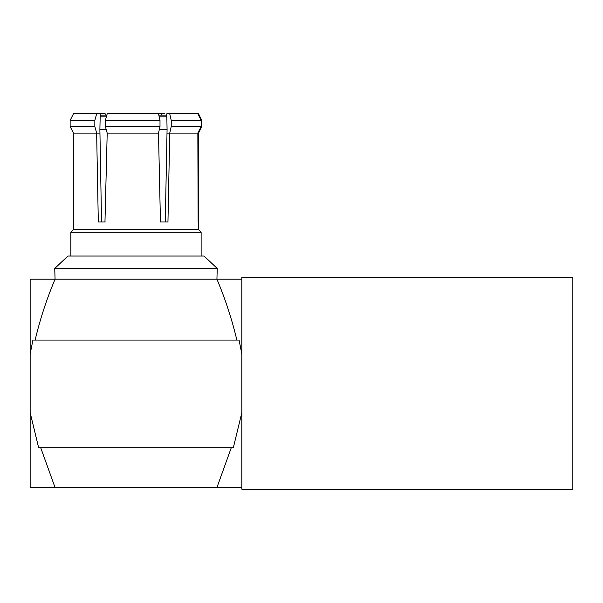 <?xml version="1.0" encoding="UTF-8"?>
<svg xmlns="http://www.w3.org/2000/svg" width="603" height="603" viewBox="0 0 603 603"><rect width="100%" height="100%" fill="white"/><g stroke="black" fill="none" stroke-linecap="round" stroke-linejoin="round"><path stroke-width="0.9" d="M572.85 277.523L572.85 489.206L241.841 489.206L241.841 277.523L572.85 277.523M198.138 221.979L198.606 221.979L198.138 221.979L197.844 133.105L198.538 133.105L198.606 229.735L73.385 229.735L70.86 232.253L70.86 256.034M198.606 229.735L201.123 232.253L70.86 232.253M106.829 115.135L100.196 115.135L106.829 115.135M101.538 221.979L99.887 129.698L106.264 129.698M159.275 129.698L167.069 129.698L165.282 221.979M198.538 133.105L201.847 126.509L201.847 120.396L198.538 113.794L197.844 113.794L201.153 120.396L201.153 126.509L197.844 133.105L169.744 133.105L171.237 126.509L171.237 120.396L169.744 113.794L166.79 113.794L167.069 129.698M201.153 126.509L171.237 126.509M99.887 129.698L100.226 113.794L105.201 113.794L105.178 115.135M201.123 232.253L201.123 256.034M54.73 268.463L217.253 268.463L204.04 256.034L67.943 256.034L54.73 268.463L55.069 279.174L30.15 279.174L30.15 354.074L32.909 340.062L239.082 340.062L241.841 354.074M241.841 279.174L216.922 279.174L217.253 268.463M35.14 340.062C40.039 319.289 46.687 298.99 55.069 279.174L216.922 279.174C225.303 298.99 231.944 319.289 236.851 340.062M241.841 412.648L233.338 447.705L38.645 447.705L30.15 412.648L30.15 354.074M30.15 412.648L30.15 487.556L55.069 487.556L40.695 447.705M55.069 487.556L241.841 487.556M231.288 447.705L216.922 487.556M167.069 133.105L169.744 133.105L167.951 221.979L160.451 221.979L158.499 133.105L107.198 133.105L104.967 221.979M105.344 221.979L98.312 221.979L96.646 133.105L73.445 133.105L73.385 229.735M197.844 113.794L169.744 113.794M201.153 120.396L171.237 120.396M159.999 120.396L158.499 113.794L107.198 113.794L105.382 120.396L159.999 120.396L159.999 126.509L105.382 126.509L105.382 120.396M100.226 113.794L73.445 113.794L70.136 120.396L94.837 120.396L94.837 126.509L70.136 126.509L70.136 120.396M96.646 113.794L94.837 120.396M158.499 113.794L161.212 113.794L161.235 115.135M164.792 113.794L161.212 113.794M159.999 126.509L158.499 133.105M107.198 133.105L105.382 126.509M94.837 126.509L96.646 133.105L99.887 133.105M73.445 133.105L70.136 126.509M166.812 115.135L158.8 115.135L166.812 115.135M166.843 116.816L159.184 116.816M106.369 116.816L100.166 116.816"/></g></svg>
